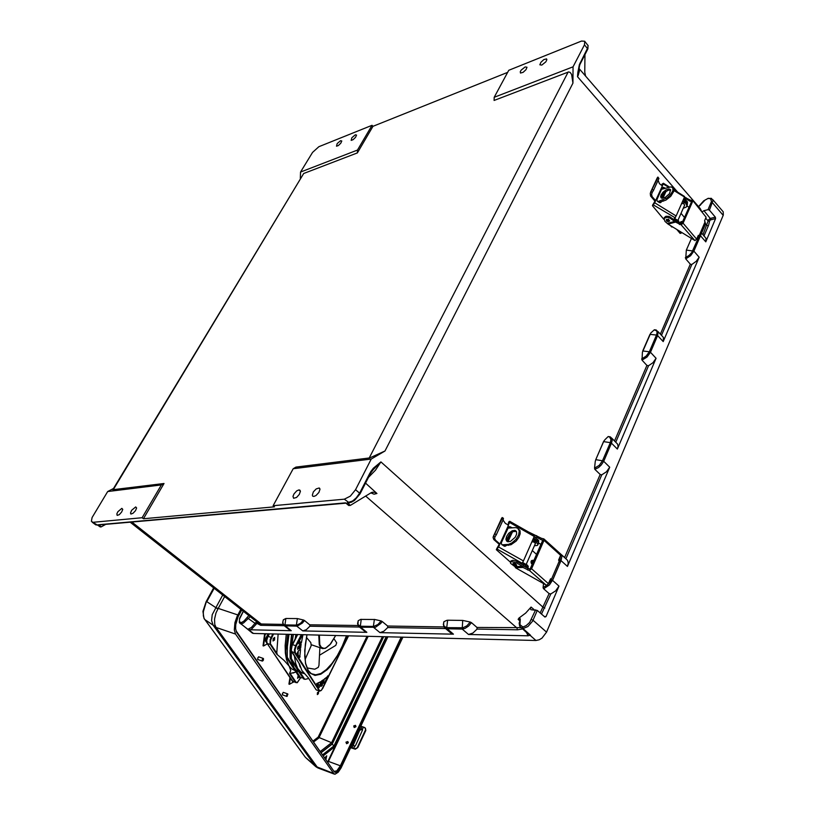 <?xml version="1.0" encoding="UTF-8"?>
<svg xmlns="http://www.w3.org/2000/svg" width="815" height="815" viewBox="0 0 815 815"><rect width="100%" height="100%" fill="white"/><g stroke="black" fill="none" stroke-linecap="round" stroke-linejoin="round"><path stroke-width="1.22" d="M135.667 506.879L131.592 510.292L130.471 513.032L130.95 514.061L133.079 513.297L135.463 510.689L136.594 507.949L135.667 506.879M298.891 489.937L296.752 490.875L293.981 493.849L292.942 496.315L293.645 498.271L296.528 497.415L299.299 494.44L300.399 491.272L298.891 489.937M525.196 66.912L521.182 70.141L520.245 71.771L520.469 73.075L523.138 72.331L525.991 69.713L527.03 67.258L525.196 66.912M355.299 134.811L351.876 137.704L351.133 140.333L353.058 139.711L355.534 137.348L356.532 135.117L355.299 134.811M121.853 508.305L122.739 509.365L121.618 512.064L119.265 514.642L117.197 515.396L116.84 513.807L117.859 511.688L121.853 508.305M313.867 496.467L316.067 495.52L318.889 492.494L319.979 489.285L319.195 488.002L316.2 488.868L313.388 491.883L312.298 495.092L312.675 496.101L313.867 496.467M340.578 140.7L337.196 143.552L336.452 146.16L338.327 145.549L340.772 143.206L341.77 141.005L340.578 140.7M541.771 65.098L539.866 64.742L540.905 62.266L543.788 59.627L546.57 58.853L546.916 59.729L545.856 61.828L541.771 65.098M578.884 68.083L579.373 71.15L578.232 75.214L577.54 76.692L577.886 72.515L579.343 64.68L587.462 48.523L584.426 44.845L584.773 41.27L581.543 41.086L508.805 70.314L494.185 97.331L494.114 100.459L568.656 71.934L570.205 72.464L571.59 74.501L572.965 83.14L384.955 451.011L369.735 457.928L295.927 467.138L293.217 468.686L273.168 505.728L344.317 499.188L349.36 502.814M712.84 199.706L723.241 211.778L723.312 215.038L546.58 632.155L533.061 620.195L537.238 610.486L530.973 609.732L530.412 608.662L531.034 607.043L525.675 613.053L518.911 618.086L518.146 619.38L519.624 620.714M284.252 625.737L260.678 625.299L256.898 623.373L251.692 628.997L250.409 629.812L248.392 629.465L253.465 633.428L535.985 640.458L539.255 639.744L541.985 638.094L546.58 632.155M253.465 633.428L251.927 632.735M368.309 477.641L375.542 470.143L380.9 461.85L373.402 468.197L370.601 471.824L370.081 473.749M543.493 583.55L543.096 587.9L544.237 588.43L549.422 585.017L552.509 580.331M594.502 468.156L594.889 469.369L598.607 467.474L601.307 464.998L603.67 461.31L602.509 460.75L599.178 465.324L594.502 468.156L595.286 461.473L595.765 459.67L602.509 460.75L610.292 442.627L603.569 441.598L595.765 459.67L603.64 441.435L605.107 439.54L608.143 436.555L609.579 437.013L610.944 439.489L610.292 442.627L611.454 443.187L612.157 440.385L611.688 438.164L610.191 436.83L608.143 436.555M641.619 358.987L646.183 356.094L649.351 351.754L650.472 352.294L646.988 357.041L641.986 360.169L642.403 352.182L650.818 333.06L654.323 329.749L656.146 329.983L658.153 332.041L657.644 335.586L656.533 335.047L657.104 332.724L656.635 330.941L654.201 329.841M685.7 258.854L686.373 250.144L693.86 251.101L690.59 255.666L685.7 258.854L690.386 264.254L691.833 264.468L661.505 335.352M702.927 234.74L708.51 219.846L710.293 218.471L715.356 217.177L709.386 210.025L708.041 209.628L711.475 201.427L710.517 198.697L708.082 198.493L705.087 200.032L698.445 206.898M579.139 68.664L700.207 208.559L701.267 210.657M702.224 211.798L703.997 210.678L710.853 219.245L709.61 220.814L708.663 225.052L704.007 236.014M537.238 610.486L544.899 617.057L546.019 616.588L544.328 616.578M715.356 217.177L715.611 218.665L710.761 219.887M701.572 233.141L705.973 238.265L705.739 241.821L715.611 218.665M657.95 331.491L663.42 337.4L663.206 341.628L699.158 257.265L696.244 261.35L691.833 264.468M565.916 558.764L601.816 474.85L606.462 471.773L609.681 467.199L603.67 461.31L611.454 443.187L617.403 449.096L656.085 358.325L653.029 362.634L648.506 365.741L615.763 442.25M617.403 449.096L618.086 446.355L617.597 444.053L611.719 438.205M585.557 76.101L584.783 72.229L585.017 54.534M709.529 221.12L708.204 221.028L705.698 218.104M587.309 49.695L588.135 45.599L585.058 41.779M708.082 198.493L711.403 198.381L713.023 200.459L709.457 210.107M614.541 441.017L646.927 365.426L648.506 365.741M700.91 234.679L700.493 235.647M580.036 63.01L577.54 76.692L677.611 192.075M685.354 257.713L689.225 255.299L691.833 252.436L697.864 238.958M588.063 45.355L587.941 48.768L579.923 64.538L578.691 69.112M700.737 204.647L700.36 205.217M372.027 125.306L357.5 150.092L300.562 172.077L312.532 152.374L318.838 146.71L372.027 125.306L372.975 126.315L507.735 72.29M113.193 489.866L303.659 173.534L112.755 489.672L163.968 483.55L143.399 518.697L142.156 517.759L92.961 522.272L97.372 525.074M359.476 627.041L309.853 626.185L306.318 629.669L302.793 630.942L296.741 626.164L284.333 625.777L283.009 624.331L282.724 622.487L283.335 619.838L285.892 618.493L284.914 624.932L296.833 625.105L300.501 623.302L303.455 620.042L304.474 620.561L302.416 623.098L297.241 626.134L296.365 625.299L297.353 618.616L303.455 620.042M358.223 620.694L357.968 624.606L360.322 626.185L360.495 627.275L358.254 625.9L357.632 623.546L358.182 620.724L360.668 619.38L374.768 619.471L381.135 620.969L377.987 624.453L373.922 626.378L373.402 626.399L374.37 619.441M364.702 631.309L366.882 632.328L360.699 627.285L375.552 627.214L380.646 623.597L382.225 621.519L381.135 620.969M443.91 621.723L443.391 624.484L443.941 626.837L445.326 628.324L447.109 628.793L446.722 627.611L444.155 626.348L443.533 624.331L443.91 621.723L446.64 620.398L447.669 620.235L446.722 627.611L462.991 627.733L466.924 625.777L470.296 622.039L462.737 620.398L462.176 629.048L464.917 628.477L468.503 626.164L471.467 622.629L470.296 622.039M350.032 502.274L355.259 499.585L360.006 493.859L354.535 500.41L351.408 502.254L348.148 502.916M370.01 472.873L359.619 493.156L355.513 489.703L350.338 496.162L344.317 499.188M526.602 632.634L527.988 635.659L530.545 635.282L527.57 633.5M535.628 609.844L529.668 622.507L526.225 625.604L522.639 627.122L522.924 628.497L530.504 635.211M522.721 626.878L519.95 624.738L520.296 619.084L519.471 617.648M450.654 632.837L453.435 634.202L447.109 628.793L462.176 629.048L468.533 634.528L472.955 633.061L477.091 629.068L517.668 629.771L522.547 629.017M361.289 619.308L360.322 626.185L373.402 626.399L373.718 627.458L379.994 632.613L383.916 631.248L387.736 627.53L445.611 628.528M541.496 614.143L550.859 593.962L555.626 590.926L559.019 586.077L546.019 616.588M609.681 467.199L567.413 566.384L568.218 563.073L567.586 560.302L561.229 554.536M370.835 492.861L374.116 494.185L376.968 493.493L374.319 492.189L371.283 492.627L350.389 505.402L347.689 502.957M365.548 483.04L376.968 493.493M520.866 627.682L477.02 627.458L477.091 629.068M534.314 609.844L531.034 607.043M550.859 593.962L549.157 593.595L540.192 613.023M370.367 473.291L373.026 469.797L370.601 473.179L360.006 493.859L359.619 493.156L356.267 497.873L352.579 501.001L347.231 502.733M520.215 626.969L523.006 628.569L527.886 626.582L532.674 621.03L533.061 620.195L531.451 619.553M520.092 620.297L519.165 623.129L519.705 626.144L527.6 633.52M601.816 474.85L600.268 474.585L594.889 469.369M560.496 555.596L559.844 560.068L561.046 560.659L561.861 556.696L561.28 554.628L559.722 553.232M443.992 626.929L387.655 626.022L387.736 627.53M444.389 627.509L451.816 633.826M372.516 470.387L380.9 461.85L543.228 607.43L544.817 608.061M518.146 619.38L519.776 619.471M550.522 581.421L547.15 585.262L543.075 587.391M519.787 619.522L519.889 621.01M99.145 524.921L101.131 526.857L100.113 526.938L97.301 524.87L95.233 524.452M113.448 488.521L107.682 491.567L92.146 517.535L91.412 521.254L92.961 522.272M243.349 611.311L239.529 619.094L239.406 621.162L240.17 622.395L241.597 622.436L243.98 621.02L248.82 615.61M283.376 619.808L282.815 622.079L283.284 624.158L291.301 630.698L289.57 629.914M257.224 622.222L260.82 623.984L283.019 624.351M250.154 616.66L243.553 622.986L241.036 623.974L239.875 623.353M248.392 629.465L247.821 629.241L251.478 627.479L255.492 622.741L257 622.059M240.802 622.629L240.955 623.913L247.821 629.241M365.609 632.043L358.569 626.317M309.853 626.185L309.843 624.85L304.474 620.561M290.283 630.474L283.589 625.227M246.965 617.515L256.104 624.086M348.28 742.384L347.027 742.547L346.477 743.606M346.558 743.637L346.018 742.119L347.761 741.507L348.148 742.954L346.558 743.637M355.941 726.257L354.698 726.389L354.138 727.418M354.24 727.449L353.7 725.941L355.462 725.37L355.809 726.786L354.24 727.449M283.589 692.444L282.377 693.473L282.662 694.961M258.987 656.971L257.683 658.031L258.039 659.61M318.624 691.721L317.463 692.628L317.361 694.604L318.339 693.738L318.624 691.721M324.92 757.736L326.672 755.841L325.99 759.264M315.69 766.569L317.819 767.893L216.077 627.407L235.545 634.08L234.262 630.046L234.903 622.691L237.084 616.405L240.812 609.304M235.545 634.08L333.63 773.466L335.016 774.25L338.256 772.263L341.118 767.975L402.926 637.147M206.175 602.204L203.363 611.749L203.393 615.834L204.402 619.074M386.707 636.749L333.732 747.61L333.162 747.121M213.795 626.144L216.077 627.407L214.732 624.382L214.539 619.084L216.026 613.023L218.247 608.357L215.863 607.735L212.246 614.663L211.584 620.541L213.082 625.176L315.405 766.263L305.971 757.807M206.052 601.765L202.986 611.342L203.954 618.31L305.044 756.789M215.853 627.081L204.84 619.624L305.442 757.298L317.473 767.567M217.911 608.958L206.837 601.643L214.121 588.298M334.181 773.995L318.4 768.117M332.225 743.83L331.766 742.75L318.125 737.218L313.174 740.957M333.61 746.764L386.167 636.729L333.906 745.98L331.99 744.014M354.393 727.5L355.941 726.359M348.28 742.485L346.732 743.677M350.827 747.477L355.055 748.802L357.754 747.579L355.36 749.189L350.715 747.712M354.576 745.949L353.089 745.552L352.875 743.84L359.568 729.7L361.198 728.875L362.553 729.965L355.86 744.879L353.425 748.404M353.068 745.521L359.721 730.189L362.237 729.343M360.892 726.155L364.855 727.581L365.619 729.639L357.449 747.192M365.426 728.202L365.813 730.413L357.754 747.579M522.272 562.859L526.724 566.405L527.356 568.177M516.69 565.202L515.294 563.623L513.093 563.593M510.954 560.954L512.839 560.262L516.221 561.127L523.475 565.152L523.882 566.221L530.045 569.186L529.23 570.52L523.036 567.403L515.457 567.739L515.09 566.7L510.577 563.409L510.384 562.238L511.789 561.596L516.201 562.737L522.619 566.343L523.036 567.403M538.471 542.81L537.706 541.303L533.601 537.992M534.182 536.678L538.725 540.539L538.491 542.871M503.364 518.442L503.313 519.512L502.009 518.697L502.254 517.515L501.694 518.157M510.435 562.136L496.386 549.667L498.536 547.12L499.789 544.359L499.075 544.695L498.851 544.063L499.575 543.717L499.789 544.359L508.529 525.094L505.422 523.413L503.049 520.072M499.575 543.717L495.489 540.274L494.583 538.42L494.899 536.983L493.564 536.148L502.009 518.697M495.041 533.937L496.355 534.752L494.899 536.983M498.851 544.063L493.758 539.51L493.065 537.452L493.564 536.148M508.58 523.739L507.908 525.227M534.232 535.414L534.253 536.514L509.681 522.547L509.854 521.335L508.937 522.018M542.953 540.314L540.926 539.591L541.496 538.287L543.911 538.939L544.155 540.09L531.584 568.799L548.434 583.611L547.079 585.099L545.806 584.854L529.475 570.52L531.584 568.799M542.759 540.131L530.045 569.186M548.434 583.611L550.594 578.742L552.254 580.922L549.463 581.227M552.275 580.871L560.109 562.625L558.591 560.109L560.618 555.3L544.053 540.365M549.738 580.575L550.818 580.28L550.308 579.261M541.496 538.287L528.171 531.777M535.19 537.482L536.667 537.177L540.926 539.591M498.617 546.947L523.434 560.975L522.578 562.472L521.957 563.155L496.967 549.035M506.309 545.51L505.127 546.274L503.853 545.989L501.673 544.461L501.368 542.78L508.438 527.254L510.068 526.755L512.207 527.855M499.086 544.664L496.997 548.332M504.414 546.213L505.117 545.592M511.015 527.937L508.957 526.867M560.2 553.762L560.618 555.3M532.592 560.302L531.523 560.659L531.003 561.912L531.462 563.634L532.531 564.174M531.94 541.741L534.334 542.179L535.333 543.585M506.614 536.362L505.952 539.194L506.512 540.946L507.827 541.741L510.475 541.364L515.223 537.289L516.608 534.243L516.537 531.757L514.886 530.371L512.228 530.738L508.662 533.326L506.614 536.362M507.338 541.578L507.205 538.318L509.64 534.222L513.185 531.635L516.364 531.411M501.989 544.838L508.336 544.4L511.83 542.973L515.987 539.296L518.646 534.834L519.247 530.83L517.759 528.232L515.651 527.621L507.979 528.161M518.554 528.996L520.031 530.82L520.184 533.713L518.86 537.411L516.231 541.038L511.046 544.766L503.334 545.693M527.59 568.31L527.203 566.802L525.268 565.192M533.071 539.184L537.941 541.934L538.542 543.228L537.91 544.868M534.385 545.724L537.37 545.388L537.88 544.084L535.801 541.924L532.501 540.488M522.558 562.493L527.651 565.304L528.273 566.7L527.631 568.228M674.525 218.247L678.701 222.76M669.584 220.997L668.534 219.215L666.405 219.643M664.459 217.473L665.977 216.27L669.013 216.413L680.005 223.565L681.625 223.819L681.177 224.848L683.102 223.198L696.672 239.09L694.991 240.608L681.187 224.848L675.523 222.128L668.086 224.166L664.928 221.395L664.021 218.44L666.955 217.147L670.073 218.135L675.523 222.128M687.361 204.29L686.841 202.67L683.49 199.257M683.938 198.239L687.463 201.937L687.381 204.473M657.929 177.11L658.877 178.536L657.878 177.059L657.104 178.108M663.858 219.306L652.479 205.828L654.628 202.915L655.596 200.785L654.832 201.376L654.628 200.836L655.392 200.256L655.596 200.785L662.34 185.912L659.417 183.721L658.072 180.298M655.392 200.256L652.082 196.609L651.562 194.378L652.153 192.432L651.012 191.637L657.766 177.741M652.397 189.488L653.518 190.282L652.153 192.432M654.628 200.836L650.553 195.967L650.278 193.42L651.012 191.637M668.463 187.165L663.237 183.946L663.329 183.243L662.157 184.394M691.629 201.59L689.765 201.05L690.213 200.032L691.945 200.347L691.65 201.539L681.625 223.819M692.811 200.561L706.106 217.167L692.73 200.439L691.945 200.347M696.672 239.09L698.353 235.331L699.504 237.949L696.733 238.948M699.535 237.888L705.607 223.718L704.537 220.855L706.106 217.167M697.12 238.041L698.221 237.42L697.915 236.187M690.213 200.032L684.437 197.118M684.773 199.074L686.057 198.768L689.765 201.05M654.69 202.782L676.114 215.934L675.034 217.697L653.151 204.81M673.923 189.793L684.651 196.476L684.468 197.036L673.923 190.527M661.362 201.713L660.649 202.629L659.315 202.528L657.308 201.173L656.87 199.634L662.208 187.827L663.481 187.318L665.152 188.163M654.842 201.356L652.937 204.728M659.855 202.701L660.191 202.059M663.981 188.52L662.32 187.674M681.595 203.536L683.836 203.618L684.549 205.227M661.036 194.989L660.629 196.843L661.311 198.004L665.203 197.424L669.502 193.675L670.582 189.793L669.054 188.978L666.171 189.824L663.104 192.116L661.036 194.989M661.485 198.096L662.188 195.233L664.51 192.472L668.3 190.18L670.694 190.099M681.096 221.629L680.219 222.261L680.199 223.656M657.776 201.59L666.843 198.065L670.592 194.622L672.874 190.741L672.884 188.01L671.112 186.849L661.576 189.233M672.956 188.153L673.883 189.538L673.781 191.291L670.735 196.323L665.967 200.052L659.06 202.385M672.62 226.937L671.499 226.784M678.783 222.811L678.263 221.975M682.807 200.796L686.902 203.18L687.391 204.728L686.811 206.368M683.245 208.182L686.199 207.153L686.923 205.36L685.537 203.19L682.359 201.804M675.217 218.929L678.477 220.682L679.394 223.188M266.627 639.581L266.138 640.366L264.875 640.111L268.227 633.795M293.757 682.073L292.87 681.972M297.312 682.532L295.59 682.593L289.549 673.547L290.782 670.47L289.152 666.059L291.729 668.911L294.948 670.5M294.419 656.269L295.723 663.644L297.73 668.504L300.684 672.018L304.341 673.699M302.569 673.149L303.801 673.373M291.047 659.743L294.103 667.77L296.161 670.205L298.993 671.927M321.12 683.204L323.066 681.931L323.372 679.771L321.467 681.055L321.12 683.204M299.441 648.832L300.664 647.996L301.092 644.095L299.94 644.93L299.441 648.832M297.536 649.361L297.781 647.008L299.146 645.806L299.024 648.302L297.536 649.361M321.008 686.403L321.253 684.182L322.516 683.001L322.373 685.344L321.008 686.403M273.015 641.008L273.239 638.665L274.614 637.473L274.533 639.958L273.015 641.008M299.095 676.817L297.567 678.233L298.147 675.37M305.095 659.437L311.187 645.541L310.861 642.627L306.399 637.411M306.939 667.882L314.743 669.207L318.257 667.353L318.971 665.376L319.887 647.619M319.46 655.209L335.739 645.388L336.727 642.821L334.028 638.817M286.299 634.243L285.148 645.592L285.342 653.141L286.422 659.569L289.152 666.059L284.16 660.435L276.642 654.17L270.03 644.196L270.173 639.632L272.852 633.907M315.782 689.317L308.498 678.009L301.896 670.47L299.625 664.215M302.61 634.651L298.524 642.719L299.136 644.125L301.428 642.577L303.007 634.661M328.221 676.032L324.146 679.211L323.565 683.082L324.156 684.04L327.773 675.88M298.351 650.747L297.129 653.365L299.747 657.389L300.511 649.596L298.351 650.747M320.692 681.819L316.638 683.622L318.96 687.616L320.193 685.405L320.336 681.697M317.769 685.741L318.563 682.573M298.096 654.903L298.341 650.757M298.596 642.546L299.686 640.417M288.989 634.315L287.349 646.478L287.277 657.338L300.745 677.907L302.722 677.662M291.607 634.376L290.15 648.363M292.025 634.386L290.038 650.441L290.12 658.316L291.363 658.744L291.261 651.266M293.349 634.416L291.566 646.427M295.947 634.488L295.173 639.001M299.146 663.614L300.175 666.986M278.088 634.039L276.642 654.17M287.675 634.284L285.892 651.002L286.045 656.921L287.277 657.338M289.549 673.547L295.957 672.029M290.12 658.316L303.516 678.875L305.279 679.262L308.712 678.467M262.471 660.873L263.367 660.282L263.439 658.754L262.471 660.873M262.776 660.965L262.114 660.853L262.236 659.61L262.929 658.54L263.53 658.846M286.941 696.214L287.848 694.176L286.941 696.214M287.186 696.295L286.605 696.193L286.727 695.012L287.379 693.993L287.929 694.248M656.533 335.047L649.962 334.333L642.76 350.99L649.351 351.754L656.533 335.047M705.433 224.145L708.204 226.203M711.128 202.466L712.463 202.864L723.17 215.394M558.672 559.834L559.844 560.068L559.385 561.138M517.321 629.761L517.046 628.1L365.66 496.029M261.421 625.35L261.187 623.995L131.796 522.028M257.234 623.444L257.397 622.426L258.824 623.485L130.145 522.181M327.701 761.709L328.435 761.383L328.027 762.188M241.719 610.017L237.837 617.138L235.973 622.507L235.362 627.662L236.523 632.246L235.637 628.864L235.698 624.596L238.326 616.13M334.405 771.306L336.758 770.858L340.344 765.784L341.22 766.314L337.43 771.744L335.902 772.549L334.374 771.897L236.574 631.513M333.63 773.466L315.395 766.253M513.613 565.019L515.997 565.579L514.245 564.225L513.267 564.367L513.613 565.019M513.256 564.428L513.379 563.532L515.172 563.888L516.567 564.989L515.956 565.641M532.572 564.072L531.675 562.992L531.716 561.189L532.541 560.312L533.652 560.577M533.907 561.046L532.348 561.382L532.816 563.511M666.813 220.987L668.32 221.619L669.074 221.038L667.587 219.805L666.609 220.203L666.813 220.987M666.629 220.773L666.599 219.439L668.443 219.429L669.604 220.733L668.453 221.599M682.573 222.23L681.391 222.128L681.503 223.85M680.841 223.85L680.963 221.762L682.308 221.914M347.047 635.761L339.478 652.907L330.279 666.415L327.08 669.726L320.794 674.168L315.038 675.391L310.23 673.241L308.304 670.908L305.554 663.644L304.718 650.635L306.909 634.763M308.355 670.755L311.279 673.669L315.731 674.871L320.855 673.465L326.377 669.563L331.98 663.451L337.379 655.464L342.29 646.071L346.467 635.741M322.934 648.669L320.703 647.497L319.246 644.838L318.777 635.058M319.358 635.068L319.826 644.624L321.283 647.263L324.034 648.394L326.275 647.731L329.922 644.726L335.648 635.476M319.612 691.151L294.745 652.897L294.398 649.8L295.692 645.674L296.202 646L295.01 649.789L295.325 652.642L319.511 690.458L321.008 690.58L322.811 688.217M266.821 642.678L266.729 639.337L268.043 636.27L266.75 640.366L267.147 643.453L293.288 681.911M291.363 651.134L291.169 648.292L292.32 644.614L291.067 648.618L291.434 651.389M292.371 681.126L297.332 682.532L300.531 677.836M273.514 633.927L270.753 639.765L270.274 644.512L267.055 643.412L266.495 641.802L267.065 637.931L269.042 633.815M297.73 634.528L292.086 645.755L291.24 650.329L299.706 664.48M319.511 690.458L316.678 690.122M271.599 637.636L268.043 636.27L269.317 633.826M266.923 643.025L292.993 682.155M301.305 634.62L295.692 645.674L292.32 644.604L297.455 634.518M299.726 664.368L291.658 651.837L295.325 652.642M698.333 206.776L703.793 200.836L708.327 198.208M371.365 492.586L372.75 492.179M97.545 525.054L95.773 524.86L92.197 522.191M243.257 611.23L239.651 618.167L239.325 622.507L252.558 633.224M513.175 563.409L513.949 565.315L516.598 565.386M533.754 560.588L533.081 560.272M666.517 219.398L666.364 220.529L667.281 221.456L669.543 221.089M682.471 221.925L681.493 221.476M311.279 673.669L308.325 670.592M311.075 644.634L322.394 648.546L325.348 648.332L330.727 643.87L335.678 635.476M300.572 677.846L297.078 682.807L292.463 681.371M348.596 635.792L321.456 690.295L319.816 691.171L316.077 689.816L308.294 677.805M308.264 670.49L305.605 663.39L304.749 656.116L305.289 644.461L306.949 634.763M584.426 44.845L573.088 66.881L494.185 97.331M573.088 66.881L572.965 83.14M273.168 505.728L274.492 506.798L143.399 518.697M303.659 173.534L357.418 152.904L372.975 126.315M355.513 489.703L371.283 459.059L384.955 451.011M549.157 593.595L543.483 588.634M646.927 365.426L641.986 360.169M691.426 238.449L686.373 250.144M708.041 209.628L703.997 210.678M300.562 172.077L300.307 178.271M357.5 150.092L357.418 152.904M297.353 618.616L285.892 618.493M387.655 626.022L382.225 621.519M447.669 620.235L462.737 620.398M477.02 627.458L471.467 622.629M350.389 505.402L348.738 505.545L345.591 502.875L98.32 524.789M371.283 459.059L293.217 468.686M379.994 632.613L453.435 634.202M366.882 632.328L302.793 630.942M291.301 630.698L250.409 629.812M468.533 634.528L528.161 635.812M107.682 491.567L161.38 484.945L142.156 517.759M161.38 484.945L163.968 483.55M101.131 526.857L105.777 524.33M496.355 534.752L503.313 519.512M541.15 544.522L538.532 543.024M515.457 567.739L545.806 584.854M535.71 537.452L534.212 536.596M521.447 564.011L521.957 563.155M525.359 567.057L523.678 565.742M523.434 560.975L534.253 536.514M512.401 532.012L508 541.771M509.681 522.547L508.091 525.308M507.134 541.129L510.72 533.183M536.749 554.557L532.256 550.563M653.518 190.282L658.877 178.536M689.103 207.336L686.964 206.022M692.74 201.224L683.102 223.198M668.086 224.166L694.339 240.231M685.283 198.931L683.989 198.126M674.076 219.276L674.728 218.043M676.114 215.934L684.468 197.036M666.059 191.291L662.931 198.218M663.237 183.946L662.147 186.064M661.912 198.218L664.51 192.483M681.534 232.397L681.218 233.1L679.588 231.205M684.62 217.564L680.994 213.286M676.827 229.514L680.158 233.385L681.218 233.1M293.054 682.216L289.457 684.315L290.395 678.284M289.457 684.315L288.938 684.131L289.957 677.622M267.31 643.819L263.591 645.969L265.089 634.498L266.413 633.754M265.089 634.498L264.549 634.315L265.578 633.734M263.591 645.969L263.051 645.786L264.549 634.315M323.973 680.087L324.645 678.722M304.718 679.292L291.363 658.744M300.745 677.907L299.543 677.489L286.045 656.921M369.164 458.03L568.147 72.056M600.186 474.503L564.591 557.572M660.354 334.099L690.315 264.182M705.739 241.821L700.543 235.708L693.911 251.163L699.158 257.265M663.206 341.628L657.644 335.586L650.472 352.294L656.085 358.325M559.019 586.077L552.58 580.382L561.046 560.659L567.413 566.384M309.771 624.779L358.06 625.553M530.29 635.476L535.985 640.458M401.194 637.106L340.344 765.784L328.435 761.383L387.93 636.77M333.732 747.61L323.463 755.658M387.4 636.76L327.997 761.108M238.459 615.895L241.617 609.946M341.22 766.314L402.264 637.126M236.523 632.246L334.374 771.897M224.624 596.56L218.247 608.357L237.807 614.948M215.873 607.725L222.729 595.072M333.549 746.815L323.137 755.199M321.304 752.581L332.225 744.095L383.671 636.668M322.811 754.721L333.916 746.041M333.906 745.98L322.781 754.68M367.066 636.25L318.125 737.218M313.806 741.854L318.859 738.033L368.136 636.281M382.469 636.637L331.623 742.689L320.448 751.349M353.109 745.572L352.009 747.905M362.074 726.573L360.994 728.875M363.48 727.051L362.349 729.476M525.481 567.118L526.062 565.814M517.352 561.698L516.761 563.033M537.095 540.763L537.676 539.459M508.56 522.843L509.151 521.539M543.371 538.817L542.8 540.131M559.263 561.015L551.429 579.231M535.73 535.832L536.565 535.771M527.57 569.97L528.161 568.636M515.019 566.649L522.588 566.323M515.243 567.189L522.812 566.863M535.863 535.903L536.504 535.863M496.6 549.198L497.201 547.874M509.548 527.101L510.74 527.01M510.883 527.865L512.075 527.774M508.529 545.378L507.531 544.502M677.581 222.077L677.836 221.497M670.531 217.106L670.073 218.135M686.373 202.13L686.821 201.122M662.004 184.75L662.463 183.742M686.149 198.809L685.639 198.962M705.077 221.802L699.015 235.922M679.445 224.533L679.893 223.493M667.679 223.259L675.105 221.222M667.882 223.718L675.319 221.67M684.824 199.125L685.374 198.972M652.764 205.105L653.233 204.076M663.104 187.98L664.276 187.623M660.007 202.456L661.179 202.12M663.542 201.081L662.738 200.144M671.886 226.489L672.334 227.008M301.968 634.63L296.202 646M322.852 688.125L348.555 635.792M267.84 636.23L269.093 633.815M318.278 684.59L320.224 685.262M318.186 684.906L320.122 685.578M318.696 687.198L319.236 687.381M299.044 656.391L300.083 656.747M299.788 647.446L300.725 647.762M299.604 648.027L300.45 648.312M323.871 683.622L324.401 683.805M321.589 680.953L323.219 681.513M299.472 641.66L301.489 642.352M299.197 642.179L301.214 642.862M292.381 644.584L297.506 634.528M290.16 673.373L296.059 682.236M270.763 644.237L277.161 653.844M319.195 488.002L319.755 488.47M345.866 503.12L98.727 524.952M299.645 490.019L300.175 490.457M206.063 601.745L213.622 587.9M332.326 743.708L383.6 636.668M332.265 743.8L321.191 752.408M386.31 636.739L333.844 746.499M333.692 746.703L323.035 755.036M510.974 560.914L510.384 562.238M493.258 536.606L501.724 518.075M508.366 523.036L508.957 521.732M535.628 535.761L536.708 535.689M535.272 537.543L535.893 537.513M496.406 549.381L497.007 548.057M503.497 518.32L502.274 517.556M560.384 553.823L544.104 539.143M534.416 535.333L509.895 521.386M509.192 526.775L509.864 526.724M535.414 543.401L526.266 564.133M523.026 561.769L522.69 562.523M516.343 531.38L515.406 530.545M664.48 217.411L664.021 218.44M650.625 192.279L657.155 178.006M661.77 185.025L662.228 184.017M685.476 197.76L686.006 197.607M684.875 199.186L685.537 198.992M652.54 205.38L652.998 204.351M669.309 186.951L663.369 183.293M684.661 204.972L677.948 220.203M675.767 216.586L674.881 218.593M670.633 189.915L670.062 189.243M671.662 226.978L670.511 225.653M268.145 633.795L264.895 640.05M264.946 640.295L266.913 643.229M292.534 669.461L294.786 670.246M301.469 672.569L304.178 673.506M297.455 671.173L298.799 671.641M299.176 663.655L299.798 665.356M295.886 671.917L292.993 673.047M262.277 661.087L257.601 659.467M263.235 658.449L258.559 656.829M286.748 696.407L282.285 694.818M287.664 693.891L283.202 692.302"/></g></svg>
